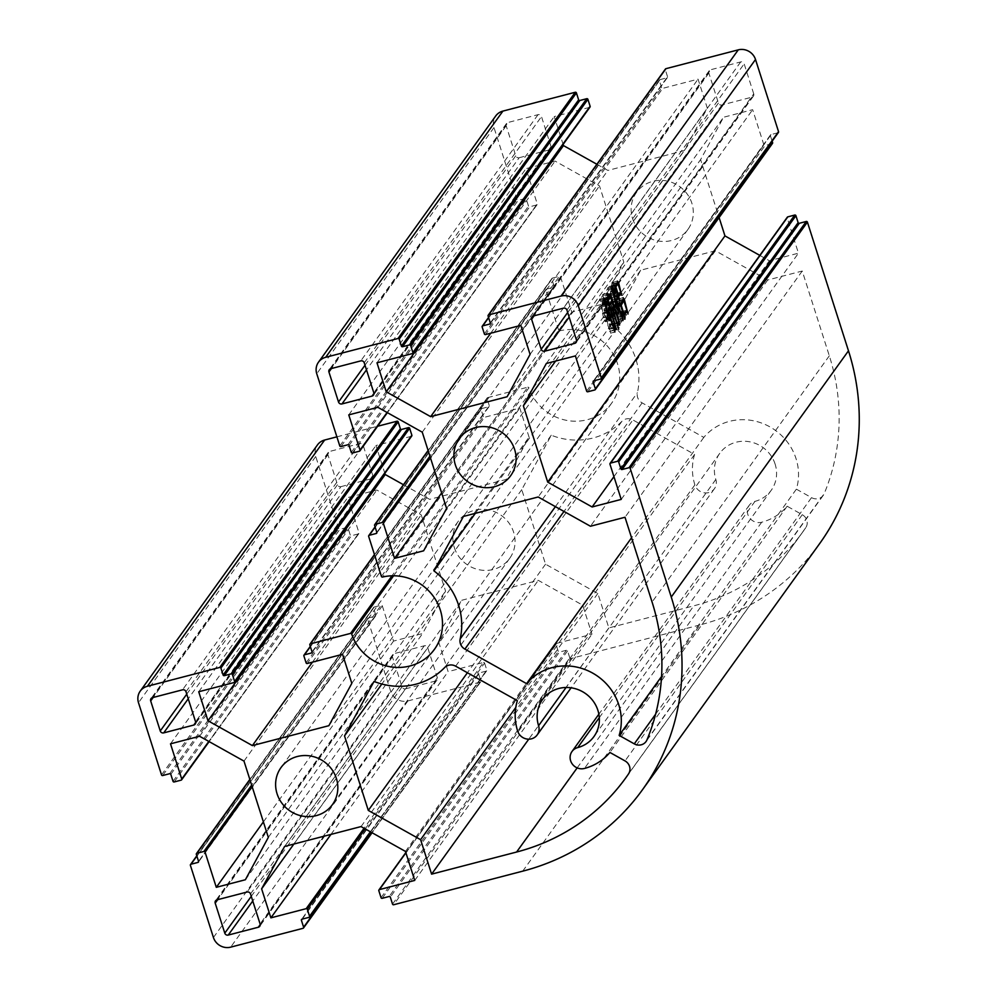 <?xml version="1.0" encoding="UTF-8"?>
<svg xmlns="http://www.w3.org/2000/svg" width="997" height="997" viewBox="0 0 997 997"><rect width="100%" height="100%" fill="white"/><g stroke="black" fill="none" stroke-linecap="round" stroke-linejoin="round"><path stroke-width="0.75" stroke-dasharray="4.99 3.74" d="M632.584 218.63A31.68 29.96 -144.3 0 0 657.733 240.875A31.68 29.96 -144.3 0 0 687.93 229.422A31.68 29.96 -144.3 0 0 691.856 203.201A31.68 29.96 -144.3 0 0 666.706 180.956A31.68 29.96 -144.3 0 0 636.51 192.409A31.68 29.96 -144.3 0 0 632.584 218.63M393.603 575.78L528.921 387.808A47.52 44.94 -144.3 0 0 566.807 420.41A47.52 44.94 -144.3 0 0 611.66 403.149A47.52 44.94 -144.3 0 0 617.554 363.818A47.52 44.94 -144.3 0 0 559.791 330.817L382.561 577.051M454.32 547.565A31.68 29.96 -144.3 0 0 479.482 569.823A31.68 29.96 -144.3 0 0 509.679 558.37A31.68 29.96 -144.3 0 0 513.605 532.149A31.68 29.96 -144.3 0 0 488.443 509.891A31.68 29.96 -144.3 0 0 458.246 521.344A31.68 29.96 -144.3 0 0 454.32 547.565M775.118 464.103A31.68 29.96 -144.3 0 0 749.968 441.845A31.68 29.96 -144.3 0 0 719.772 453.299A31.68 29.96 -144.3 0 0 715.821 479.457A11.179 10.568 35.7 0 1 703.757 492.73A11.179 10.568 35.7 0 1 694.884 484.866A54.05 51.109 35.7 0 1 694.585 454.458L632.883 419.949A9.322 8.811 -144.3 0 0 621.904 421.32A67.098 63.434 35.7 0 1 551.266 435.215L521.755 489.652L545.546 564.202L597.839 593.452L608.843 627.923L693.837 605.815A212.461 200.883 -144.3 0 0 802.996 531.65A212.461 200.883 -144.3 0 0 805.75 527.712A9.322 8.811 -144.3 0 0 802.273 514.689L787.144 506.227A54.05 51.109 35.7 0 1 761.683 522.229A11.179 10.568 35.7 0 1 749.258 505.255A11.179 10.568 35.7 0 1 754.978 501.366A31.68 29.96 -144.3 0 0 771.204 490.325A31.68 29.96 -144.3 0 0 775.118 464.103M796.379 489.166L811.521 497.628A9.322 8.811 -144.3 0 0 824.207 493.652A212.461 200.883 -144.3 0 0 829.317 355.817L802.249 271.022L767.69 280.02L715.397 250.77L640.685 270.212L611.173 324.648A67.098 63.434 35.7 0 1 635.862 359.057A67.098 63.434 35.7 0 1 637.395 392.731A9.322 8.811 -144.3 0 0 642.13 402.888L703.832 437.396A54.05 51.109 35.7 0 1 754.978 421.095A54.05 51.109 35.7 0 1 796.042 458.657A54.05 51.109 35.7 0 1 796.379 489.166L661.547 676.489M522.702 871.166L699.944 624.945A232.962 220.275 -144.3 0 0 819.634 543.627M340.949 486.648L371.021 478.822A2.792 2.642 -144.3 0 0 372.803 475.532L363.232 445.534A2.792 2.642 -144.3 0 0 359.78 443.603L329.708 451.429A2.792 2.642 -144.3 0 0 327.926 454.719L337.497 484.716A2.792 2.642 -144.3 0 0 340.949 486.648L188.234 698.797M405.467 688.84L435.552 681.013A2.792 2.642 -144.3 0 0 437.334 677.723L427.75 647.726A2.792 2.642 -144.3 0 0 424.311 645.794L394.226 653.621A2.792 2.642 -144.3 0 0 392.444 656.911L402.028 686.921A2.792 2.642 -144.3 0 0 405.467 688.84L252.764 900.989M519.2 157.713L549.272 149.886A2.792 2.642 -144.3 0 0 551.054 146.596L541.483 116.599A2.792 2.642 -144.3 0 0 538.031 114.667L507.959 122.494A2.792 2.642 -144.3 0 0 506.177 125.784L515.748 155.781A2.792 2.642 -144.3 0 0 519.2 157.713L366.485 369.862M753.732 93.868L744.161 63.858A2.792 2.642 -144.3 0 0 740.709 61.926L710.637 69.753A2.792 2.642 -144.3 0 0 708.855 73.043L718.426 103.052A2.792 2.642 -144.3 0 0 721.878 104.972L751.95 97.145A2.792 2.642 -144.3 0 0 753.732 93.868L576.49 340.089M699.944 624.945L570.92 658.506L393.69 904.74M392.531 904.092L569.773 657.87A0.935 0.885 -144.3 0 0 570.92 658.506M569.773 657.87L567.555 650.904A0.935 0.885 -144.3 0 0 566.408 650.268L559.429 652.075L382.187 898.309M381.041 897.661L558.283 651.44A0.935 0.885 -144.3 0 0 559.429 652.075M558.283 651.44L556.064 644.486L378.823 890.707M405.904 852.809L556.662 643.389A0.935 0.885 -144.3 0 0 556.064 644.486M556.662 643.389L591.956 634.204L582.709 605.191L538.293 580.354L461.835 600.244L438.867 642.616L448.127 671.629L483.433 662.432L364.067 828.258M365.214 828.906L484.579 663.08A0.935 0.885 -144.3 0 0 483.433 662.432M484.579 663.08L486.798 670.034L370.373 831.785M308.97 917.365L486.212 671.131A0.935 0.885 -144.3 0 0 486.798 670.034M486.212 671.131L479.233 672.95A0.935 0.885 -144.3 0 0 478.635 674.047L480.866 681.001L371.756 832.57M303.026 928.319L480.267 682.098A0.935 0.885 -144.3 0 0 480.866 681.001M480.267 682.098L407.91 700.928A13.983 13.21 35.7 0 1 390.674 691.282L367.631 619.1L190.39 865.321M196.883 856.049L368.229 618.003A0.935 0.885 -144.3 0 0 367.631 619.1M368.229 618.003L375.208 616.183A0.935 0.885 -144.3 0 0 375.794 615.087L373.576 608.133L196.334 854.367M249.911 779.666L374.174 607.036A0.935 0.885 -144.3 0 0 373.576 608.133M374.174 607.036L381.141 605.229L251.655 785.113M252.154 786.67L382.3 605.864A0.935 0.885 -144.3 0 0 381.141 605.229M382.3 605.864L393.541 641.083L422.616 633.519L445.572 591.159L421.233 514.876L376.816 490.026L347.741 497.59L358.982 532.822L208.822 741.419M181.142 780.14L358.384 533.918A0.935 0.885 -144.3 0 0 358.982 532.822M358.384 533.918L351.418 535.725L174.176 781.96M173.029 781.312L350.271 535.09A0.935 0.885 -144.3 0 0 351.418 535.725M350.271 535.09L348.04 528.123A0.935 0.885 -144.3 0 0 346.894 527.488L339.927 529.295L162.685 775.529M161.526 774.881L338.768 528.659A0.935 0.885 -144.3 0 0 339.927 529.295M338.768 528.659L315.737 456.476A13.983 13.21 35.7 0 1 317.47 444.911M336.886 436.848L377.614 426.255M234.033 682.559L411.275 436.325A0.935 0.885 -144.3 0 0 411.749 436.001M411.275 436.325L375.969 445.509L384.854 473.363M403.449 484.716L429.632 499.36L506.102 479.47L529.058 437.097L519.798 408.085L484.492 417.282L307.25 663.504M306.104 662.855L483.346 416.634A0.935 0.885 -144.3 0 0 484.492 417.282M483.346 416.634L481.127 409.68L303.886 655.901M310.366 646.629L481.725 408.583A0.935 0.885 -144.3 0 0 481.127 409.68M481.725 408.583L488.692 406.764A0.935 0.885 -144.3 0 0 489.29 405.667L487.072 398.713L309.83 644.934M374.523 554.793L487.658 397.616A0.935 0.885 -144.3 0 0 487.072 398.713M487.658 397.616L527.774 387.185L391.995 575.792M528.921 387.808A0.935 0.885 -144.3 0 0 527.774 387.185M381.427 576.403L558.669 330.169A0.935 0.885 -144.3 0 0 559.791 330.817M558.669 330.169L545.895 290.164L368.653 536.386M375.134 527.114L546.493 289.068A0.935 0.885 -144.3 0 0 545.895 290.164M546.493 289.068L553.46 287.248A0.935 0.885 -144.3 0 0 554.058 286.151L551.84 279.197L374.598 525.419M428.174 450.719L552.425 278.101A0.935 0.885 -144.3 0 0 551.84 279.197M552.425 278.101L559.404 276.281L429.919 456.177M430.405 457.723L560.551 276.929A0.935 0.885 -144.3 0 0 559.404 276.281M560.551 276.929L571.792 312.148L600.867 304.584L623.835 262.211L599.484 185.928L555.08 161.09L526.005 168.655L537.246 203.874L387.073 412.484M359.406 451.205L536.648 204.971A0.935 0.885 -144.3 0 0 537.246 203.874M536.648 204.971L529.669 206.79L352.427 453.012M351.28 452.376L528.522 206.142A0.935 0.885 -144.3 0 0 529.669 206.79M528.522 206.142L526.304 199.188A0.935 0.885 -144.3 0 0 525.157 198.54L518.178 200.36L340.937 446.581M339.79 445.946L517.032 199.712A0.935 0.885 -144.3 0 0 518.178 200.36M517.032 199.712L493.989 127.541A13.983 13.21 35.7 0 1 495.721 115.964M412.284 353.611L589.526 107.389A0.935 0.885 -144.3 0 0 590.012 107.065M589.526 107.389L554.22 116.574L563.118 144.428M596.867 164.256L607.896 170.425L684.353 150.535L707.322 108.162L698.062 79.149L662.756 88.334L485.514 334.568M484.368 333.92L661.609 87.699A0.935 0.885 -144.3 0 0 662.756 88.334M661.609 87.699L659.391 80.732L482.149 326.966M488.63 317.694L659.977 79.635A0.935 0.885 -144.3 0 0 659.391 80.732M659.977 79.635L666.956 77.828A0.935 0.885 -144.3 0 0 667.541 76.732L665.323 69.778L488.081 315.999M665.448 69.005A0.935 0.885 -144.3 0 0 665.323 69.778M600.717 378.997L777.959 132.775A0.935 0.885 -144.3 0 0 778.433 132.439M777.959 132.775L770.98 134.583A0.935 0.885 -144.3 0 0 770.382 135.679L772.139 141.188M594.773 389.964L772.014 143.73A0.935 0.885 -144.3 0 0 772.488 143.406M772.014 143.73L765.035 145.55L587.794 391.771M586.647 391.136L763.889 144.901A0.935 0.885 -144.3 0 0 765.035 145.55M763.889 144.901L752.648 109.682L723.573 117.247L700.604 159.62L719.111 217.57M759.814 255.394L769.36 260.74L798.447 253.176L787.206 217.957L609.965 464.178M787.318 217.184A0.935 0.885 -144.3 0 0 787.206 217.957M621.206 499.41L798.447 253.176M613.94 476.653L769.36 260.74M555.603 361.064L700.604 159.62M546.331 363.481L723.573 117.247M575.406 355.917L752.648 109.682M520.82 325.371L698.062 79.149M530.08 354.384L707.322 108.162M507.112 396.756L684.353 150.535M490.711 333.21L607.896 170.425M376.978 362.796L554.22 116.574M348.763 414.889L526.005 168.655M377.838 407.312L555.08 161.09M422.254 432.162L599.484 185.928M446.594 508.445L623.835 262.211M423.638 550.805L600.867 304.584M441.646 492.954L571.792 312.148M342.557 654.319L519.798 408.085M351.816 683.331L529.058 437.097M328.86 725.691L506.102 479.47M312.46 662.145L429.632 499.36M198.727 691.744L375.969 445.509M170.499 743.824L347.741 497.59M199.574 736.26L376.816 490.026M243.991 761.097L421.233 514.876M268.33 837.38L445.572 591.159M245.374 879.753L422.616 633.519M263.395 821.889L393.541 641.083M330.954 834.402L448.127 671.629M293.866 844.06L438.867 642.616M284.594 846.465L461.835 600.244M361.051 826.575L538.293 580.354M405.467 851.413L582.709 605.191M414.727 880.426L591.956 634.204M608.843 627.923L528.759 739.176M597.839 593.452L515.798 707.434M545.546 564.202L467.406 672.751M521.755 489.652L381.851 684.029M551.266 435.215L374.025 681.437M694.585 454.458L517.343 700.679M787.144 506.227L609.902 752.448M703.832 437.396L631.562 537.782M611.173 324.648L475.357 513.33M640.685 270.212L463.443 516.434M715.397 250.77L538.156 496.992M767.69 280.02L590.448 526.242M802.249 271.022L625.007 517.256M613.504 324.386L614.127 321.956L611.522 313.768L610.226 315.563L614.326 330.381L609.815 316.124L608.531 317.918L611.884 330.431L607.347 316.211L608.195 317.034L609.528 315.202L608.045 310.565L607.036 311.961L607.185 314.429L602.649 300.222L603.521 300.795L604.057 300.06L602.687 294.364L603.908 295.349L604.269 299.748L605.914 297.48L605.752 295.685L606.799 297.131L610.027 308.247L609.89 309.793L609.491 308.559L608.457 309.992L609.927 314.628L611.186 312.884L611.036 311.101L612.083 312.535L614.688 321.844L615.261 326.193L613.504 324.386L617.853 323.252M613.305 323.776L617.666 322.642M611.522 313.768L614.688 312.946M610.226 315.563L613.404 314.728M614.451 328.649L618.19 327.677M614.326 330.381L618.676 329.247M609.815 316.124L612.993 315.301M608.531 317.918L612.32 316.934M611.984 328.736L615.772 327.751M611.884 330.431L616.246 329.297M607.347 316.211L611.709 315.077M608.195 317.034L612.021 316.049M609.528 315.202L613.878 314.067M608.045 310.565L611.223 309.743M607.036 311.961L610.837 310.977M607.335 312.896L611.124 311.911M607.185 314.429L611.547 313.295M602.649 300.222L607.011 299.088M603.521 300.795L607.26 299.823M604.057 300.06L608.407 298.926M602.687 294.364L607.048 293.23M603.908 295.349L607.372 294.451M604.269 299.748L608.357 298.689M605.914 297.48L610.264 296.346M605.752 295.685L610.114 294.551M606.799 297.131L610.264 296.234M606.799 298.253L610.613 297.256M610.027 308.247L612.806 307.525M609.89 309.793L614.239 308.659M609.491 308.559L612.669 307.724M608.457 309.992L611.622 309.17M609.927 314.628L613.741 313.644M611.186 312.884L615.548 311.749M611.036 311.101L615.386 309.967M612.083 312.535L615.535 311.637M612.071 313.656L615.884 312.672M615.261 326.193L619.611 325.059M607.821 303.3L605.366 306.715L606.737 311.039L609.192 307.624L607.821 303.3L610.987 302.477M606.238 298.352L603.783 301.767L605.067 305.792L607.522 302.378L606.238 298.352L609.416 297.53M603.783 301.767L607.572 300.782M607.522 302.378L611.884 301.244M605.067 305.792L608.88 304.795M605.366 306.715L609.167 305.718M609.192 307.624L613.554 306.49M606.737 311.039L610.538 310.055M606.463 319.439L609.429 328.711L609.454 324.661L610.563 333.148L606.064 320.012L605.291 321.744L604.568 320.747L605.765 319.09L603.796 312.908L603.472 317.594L599.409 299.162L600.643 299.898L601.64 305.867L602.338 302.664L603.596 304.471L601.864 306.877L602.923 312.771L604.194 311.014L603.995 308.833L605.329 310.765L604.207 312.335L606.176 318.517L606.388 315.762L607.734 317.694L606.463 319.439L609.641 318.616M609.429 328.711L613.23 327.726M609.242 324.287L613.604 323.153M609.454 324.661L613.616 323.576M610.563 333.148L614.925 332.013M609.503 331.502L613.865 330.368M608.818 328.661L613.18 327.527M606.064 320.012L609.229 319.19M605.902 320.236L609.08 319.401M605.291 321.744L609.653 320.61M604.568 320.747L608.93 319.613M605.765 319.09L610.127 317.956M603.796 312.908L607.023 312.061M603.135 313.818L607.173 312.771M603.634 317.806L607.983 316.672M603.472 317.594L607.834 316.46M599.409 299.162L603.758 298.028M600.643 299.898L604.02 299.013M600.655 301.219L604.332 300.259M601.64 305.867L605.466 304.87M602.512 304.646L606.874 303.512M602.338 302.664L606.699 301.53M603.596 304.471L606.774 303.649M601.864 306.877L605.702 305.88M602.923 312.771L606.961 311.712M604.194 311.014L608.544 309.88M603.995 308.833L608.357 307.699M605.329 310.765L608.506 309.942M604.207 312.335L607.372 311.513M606.176 318.517L609.99 317.52M606.587 317.943L610.937 316.809M606.388 315.762L610.75 314.628M607.734 317.694L610.899 316.872M617.293 296.383L616.595 294.227L614.426 297.243L614.738 300.371L610.301 286.463L611.173 287.049L613.28 284.12L613.005 282.263L614.14 283.372L617.293 296.383L621.642 295.249M616.595 294.227L619.773 293.392M614.426 297.243L618.177 296.271M614.962 298.938L618.713 297.966M614.738 300.371L619.1 299.237M610.301 286.463L614.663 285.329M611.173 287.049L614.912 286.077M613.28 284.12L617.642 282.986M613.005 282.263L617.367 281.129M614.14 283.372L617.567 282.487M614.227 284.806L618.003 283.821M617.417 294.651L621.143 293.679M616.296 293.292L613.641 284.955L611.473 287.971L614.127 296.321L616.296 293.292L620.657 292.158M613.641 284.955L616.819 284.133M611.473 287.971L615.211 286.999M614.127 296.321L617.891 295.336M623.686 315.152L622.751 312.211L619.947 316.111L620.608 320.311L615.336 303.786L616.296 304.671L619.037 300.87L618.751 298.826L619.885 300.134L623.686 315.152L628.048 314.018M622.751 312.211L625.917 311.388M619.947 316.111L623.711 315.127M620.782 318.728L624.521 317.756M620.608 320.311L624.969 319.177M615.336 303.786L619.685 302.652M616.296 304.671L620.034 303.699M619.037 300.87L623.399 299.736M618.751 298.826L623.1 297.692M619.885 300.134L623.324 299.237M619.984 301.555L623.761 300.583M623.86 313.569L627.587 312.597M619.399 301.705L616.595 305.605L619.648 315.177L622.452 311.288L619.399 301.705L622.564 300.882M616.595 305.605L620.333 304.633M622.452 311.288L626.814 310.154M619.648 315.177L623.412 314.205M614.663 308.509L617.417 317.158L617.729 312.722L618.614 321.744L614.214 309.12L613.392 310.939L612.669 309.942L613.928 308.198L611.946 302.016L611.597 306.752L607.559 287.834L608.806 288.769L609.828 294.938L610.775 293.617L610.538 291.049L611.984 293.28L610.064 295.947L611.086 301.879L612.594 299.773L612.382 297.405L613.778 299.486L612.395 301.406L614.364 307.587L614.75 304.372L616.109 306.503L614.663 308.509L617.828 307.687M617.417 317.158L621.193 316.186M617.517 312.348L621.879 311.214M617.729 312.722L621.866 311.637M618.614 321.744L622.975 320.61M617.442 319.8L621.804 318.666M616.881 317.47L621.243 316.336M614.214 309.12L617.392 308.297M614.002 309.431L617.168 308.609M613.392 310.939L617.754 309.805M612.669 309.942L617.018 308.808M613.928 308.198L618.277 307.064M611.946 302.016L615.161 301.181M611.286 302.938L615.299 301.892M611.784 306.926L616.146 305.792M611.597 306.752L615.959 305.618M607.559 287.834L611.921 286.7M608.806 288.769L612.208 287.884M608.818 290.09L612.507 289.13M609.828 294.938L613.641 293.941M610.775 293.617L615.124 292.482M610.538 291.049L614.9 289.915M611.984 293.28L615.124 292.457M610.064 295.947L613.865 294.962M611.086 301.879L615.087 300.832M612.594 299.773L613.778 299.486M612.382 297.405L616.744 296.271M612.395 301.406L615.56 300.583M614.364 307.587L618.14 306.602M614.962 306.752L619.324 305.618M614.75 304.372L619.112 303.238M616.109 306.503L619.287 305.668M715.821 479.457L566.084 687.481M555.404 506.638L637.395 392.731M802.273 514.689L625.032 760.91M195.686 722.401L371.021 478.822M327.926 454.719L153.177 697.464M186.751 694.149L337.497 484.716M359.78 443.603L182.538 689.824M152.466 697.651L329.708 451.429M372.803 475.532L195.562 721.766M185.99 691.756L363.232 445.534M260.217 924.593L435.552 681.013M392.444 656.911L217.707 899.655M251.269 896.34L402.028 686.921M424.311 645.794L247.069 892.028M216.985 899.855L394.226 653.621M437.334 677.723L260.092 923.957M250.509 893.948L427.75 647.726M373.937 393.466L549.272 149.886M506.177 125.784L331.44 368.529M365.002 365.201L515.748 155.781M538.031 114.667L360.789 360.889M330.717 368.716L507.959 122.494M551.054 146.596L373.813 392.818M364.241 362.821L541.483 116.599M566.919 310.079L744.161 63.858M721.878 104.972L569.162 317.121M576.615 340.725L751.95 97.145M708.855 73.043L534.118 315.8M567.679 312.472L718.426 103.052M740.709 61.926L563.479 308.16M533.395 315.987L710.637 69.753M493.989 127.541L316.759 373.763M315.737 456.476L138.496 702.698M213.433 937.504L390.674 691.282M407.91 700.928L230.668 947.15M577.176 767.877L693.837 605.815M805.75 527.712L628.509 773.934M621.904 421.32L444.662 667.541M455.641 666.17L632.883 419.949M694.884 484.866L517.655 731.088M599.284 717.666L754.978 501.366M761.683 522.229L584.454 768.45M655.59 714.238L811.521 497.628M642.13 402.888L563.99 511.436M829.317 355.817L652.075 602.038M646.966 739.886L824.207 493.652M567.555 650.904L390.313 897.138M770.98 134.583L593.738 380.817M490.312 322.953L667.541 76.732M347.916 444.774L525.157 198.54M553.46 287.248L376.854 532.597M312.049 651.888L489.29 405.667M169.652 773.709L346.894 527.488M375.208 616.183L198.602 861.533M302.228 919.109L478.635 674.047M566.408 650.268L389.166 896.49M770.382 135.679L593.975 380.754M490.35 323.165L666.956 77.828M349.062 445.41L526.304 199.188M554.058 286.151L376.816 532.386M312.086 652.113L488.692 406.764M170.799 774.357L348.04 528.123M375.794 615.087L198.553 861.321M301.991 919.172L479.233 672.95M687.93 229.422L510.701 475.656M509.679 558.37L332.437 804.591M719.772 453.299L542.53 699.533M636.51 192.409L459.268 438.63M611.66 403.149L434.418 649.383M458.246 521.344L281.004 767.578M802.996 531.65L625.755 777.884M714.438 488.692L571.107 687.805M771.204 490.325L593.963 736.546M749.258 505.255L598.848 714.213M372.454 477.85L195.213 724.071M328.262 452.401L151.021 698.635M436.985 680.041L259.743 926.263M392.793 654.593L215.551 900.827M550.718 148.914L373.476 395.136M506.526 123.466L329.284 369.688M753.396 96.173L576.154 342.407M709.203 70.737L531.962 316.959M537.121 204.647L387.397 412.658M546.007 289.392L375.059 526.877M487.184 397.94L374.448 554.556M358.87 533.594L209.133 741.606M367.756 618.327L196.795 855.812M480.741 681.774L372.068 832.744M556.176 643.713L405.829 852.572M823.273 495.322L646.044 741.544M770.507 134.907L593.265 381.141M667.429 77.504L490.188 323.726M659.503 79.959L488.555 317.457M551.952 278.425L428.099 450.482M553.946 286.924L376.704 533.146M489.178 406.44L311.936 652.661M481.239 408.907L310.291 646.392M373.688 607.36L249.836 779.43M375.682 615.859L198.44 862.093M478.759 673.274L301.518 919.496M486.686 670.807L370.685 831.959"/><path stroke-width="1.5" d="M455.342 464.851A31.68 29.96 -144.3 0 0 480.492 487.109A31.68 29.96 -144.3 0 0 510.701 475.656A31.68 29.96 -144.3 0 0 514.614 449.435A31.68 29.96 -144.3 0 0 489.465 427.177A31.68 29.96 -144.3 0 0 459.268 438.63A31.68 29.96 -144.3 0 0 455.342 464.851M234.619 681.462L232.401 674.495L409.642 428.274L411.861 435.228L234.619 681.462A0.935 0.885 35.7 0 1 234.033 682.559L198.727 691.744L207.987 720.756L252.391 745.594L328.86 725.691L351.816 683.331L342.557 654.319L307.25 663.504A0.935 0.885 35.7 0 1 306.104 662.855L303.886 655.901A0.935 0.885 35.7 0 1 304.484 654.805L311.45 652.985A0.935 0.885 35.7 0 0 312.049 651.888L309.83 644.934A0.935 0.885 35.7 0 1 310.428 643.838L350.533 633.407A0.935 0.885 35.7 0 1 351.679 634.03A47.52 44.94 -144.3 0 0 389.565 666.644A47.52 44.94 -144.3 0 0 434.418 649.383A47.52 44.94 -144.3 0 0 440.313 610.039A47.52 44.94 -144.3 0 0 382.561 577.051A0.935 0.885 35.7 0 1 381.427 576.403L368.653 536.386A0.935 0.885 35.7 0 1 369.251 535.289L375.134 527.114M277.079 793.799A31.68 29.96 -144.3 0 0 302.241 816.044A31.68 29.96 -144.3 0 0 332.437 804.591A31.68 29.96 -144.3 0 0 336.363 778.37A31.68 29.96 -144.3 0 0 311.214 756.125A31.68 29.96 -144.3 0 0 281.004 767.578A31.68 29.96 -144.3 0 0 277.079 793.799M597.888 710.325A31.68 29.96 -144.3 0 0 572.727 688.08A31.68 29.96 -144.3 0 0 542.53 699.533A31.68 29.96 -144.3 0 0 538.579 725.691A11.179 10.568 35.7 0 1 526.528 738.964A11.179 10.568 35.7 0 1 517.655 731.088A54.05 51.109 35.7 0 1 517.343 700.679L455.641 666.17A9.322 8.811 35.7 0 0 444.662 667.541A67.098 63.434 35.7 0 1 374.025 681.437L344.513 735.886L368.304 810.424L420.597 839.673L431.601 874.145L516.596 852.036A212.461 200.883 -144.3 0 0 625.755 777.884A212.461 200.883 -144.3 0 0 628.509 773.934A9.322 8.811 35.7 0 0 625.032 760.91L609.902 752.448A54.05 51.109 35.7 0 1 584.454 768.45A11.179 10.568 35.7 0 1 572.016 751.489A11.179 10.568 35.7 0 1 577.737 747.588A31.68 29.96 -144.3 0 0 593.963 736.546A31.68 29.96 -144.3 0 0 597.888 710.325M563.99 511.436L464.889 649.109L526.59 683.63A54.05 51.109 35.7 0 1 577.737 667.317A54.05 51.109 35.7 0 1 618.801 704.879A54.05 51.109 35.7 0 1 619.149 735.4L634.279 743.862L655.59 714.238M661.547 676.489L619.149 735.4M634.279 743.862A9.322 8.811 35.7 0 0 646.966 739.886A212.461 200.883 -144.3 0 0 652.075 602.038L625.007 517.256L590.448 526.242L538.156 496.992L463.443 516.434L433.932 570.882A67.098 63.434 35.7 0 1 458.62 605.279A67.098 63.434 35.7 0 1 460.165 638.952L555.404 506.638M628.048 314.018L627.101 311.076L624.309 314.977L624.969 319.177L619.685 302.652L620.657 303.537L623.399 299.736L623.1 297.692L624.247 299L628.048 314.018M610.825 318.305L613.791 327.577L613.816 323.527L614.925 332.013L610.413 318.878L609.653 320.61L608.93 319.613L610.127 317.956L608.145 311.774L607.834 316.46L603.758 298.028L604.992 298.764L605.989 304.733L606.699 301.53L607.958 303.337L606.226 305.743L607.285 311.637L608.544 309.88L608.357 307.699L609.69 309.631L608.556 311.201L610.525 317.382L610.75 314.628L612.083 316.56L609.641 318.616M412.883 352.514L410.664 345.56L587.906 99.339L590.124 106.293L412.883 352.514A0.935 0.885 35.7 0 1 412.284 353.611L376.978 362.796L386.238 391.809L430.654 416.646L507.112 396.756L530.08 354.384L520.82 325.371L485.514 334.568A0.935 0.885 35.7 0 1 484.368 333.92L482.149 326.966A0.935 0.885 35.7 0 1 482.735 325.869L489.714 324.05A0.935 0.885 35.7 0 0 490.312 322.953L488.081 315.999A0.935 0.885 35.7 0 1 488.68 314.902L665.921 68.681L738.279 49.85A13.983 13.21 35.7 0 1 755.514 59.496L778.545 131.679L601.303 377.9A0.935 0.885 35.7 0 1 600.717 378.997L593.738 380.817A0.935 0.885 35.7 0 0 593.153 381.913L595.371 388.867A0.935 0.885 35.7 0 1 594.773 389.964L587.794 391.771A0.935 0.885 35.7 0 1 586.647 391.136L575.406 355.917L546.331 363.481L523.375 405.841L547.714 482.124L592.118 506.975L621.206 499.41L609.965 464.178A0.935 0.885 35.7 0 1 610.563 463.082L787.804 216.86A0.935 0.885 -144.3 0 0 787.318 217.184L610.077 463.406M488.68 314.902L561.037 296.072A13.983 13.21 35.7 0 1 578.272 305.718L601.303 377.9M617.853 323.252L618.489 320.822L615.872 312.634L614.588 314.429L618.676 329.247L614.177 314.99L612.881 316.784L616.246 329.297L611.709 315.077L612.557 315.899L613.878 314.067L612.407 309.431L611.398 310.827L611.547 313.295L607.011 299.088L607.871 299.661L608.407 298.926L607.048 293.23L608.27 294.215L608.631 298.614L610.264 296.346L610.114 294.551L611.161 295.997L614.389 307.113L614.239 308.659L613.853 307.425L612.806 308.858L614.289 313.494L615.548 311.749L615.386 309.967L616.445 311.4L619.05 320.71L619.611 325.059L617.853 323.252M621.642 295.249L620.957 293.093L618.788 296.109L619.1 299.237L614.663 285.329L615.535 285.915L617.642 282.986L617.367 281.129L618.489 282.238L621.642 295.249M619.012 307.375L621.779 316.024L622.091 311.587L622.975 320.61L618.576 307.986L617.754 309.805L617.018 308.808L618.277 307.064L616.308 300.882L615.959 305.618L611.921 286.7L613.167 287.635L614.189 293.803L615.124 292.482L614.9 289.915L616.333 292.146L614.414 294.813L615.448 300.745L616.956 298.639L616.744 296.271L618.14 298.352L616.744 300.271L618.726 306.453L619.112 303.238L620.47 305.369L617.828 307.687M642.392 789.861L819.634 543.627A232.962 220.275 -144.3 0 0 848.484 350.819L671.255 597.053A232.962 220.275 35.7 0 1 642.392 789.861A232.962 220.275 35.7 0 1 522.702 871.166L393.69 904.74A0.935 0.885 35.7 0 1 392.531 904.092L390.313 897.138A0.935 0.885 35.7 0 0 389.166 896.49L382.187 898.309A0.935 0.885 35.7 0 1 381.041 897.661L378.823 890.707A0.935 0.885 35.7 0 1 379.421 889.611L414.727 880.426L405.467 851.413L361.051 826.575L284.594 846.465L261.625 888.838L270.885 917.851L306.191 908.666A0.935 0.885 35.7 0 1 307.338 909.301L365.214 828.906M806.261 221.471L629.02 467.705L622.053 469.512A0.935 0.885 35.7 0 1 620.907 468.877L618.676 461.91L795.918 215.688L798.136 222.643A0.935 0.885 -144.3 0 0 799.295 223.291L806.261 221.471A0.935 0.885 35.7 0 1 807.408 222.119L848.484 350.819M671.255 597.053L630.179 468.341L807.408 222.119M251.655 785.113L203.911 851.45A0.935 0.885 35.7 0 1 205.058 852.099L216.299 887.318L245.374 879.753L268.33 837.38L243.991 761.097L199.574 736.26L170.499 743.824L181.741 779.043A0.935 0.885 35.7 0 1 181.142 780.14L174.176 781.96A0.935 0.885 35.7 0 1 173.029 781.312L170.799 774.357A0.935 0.885 35.7 0 0 169.652 773.709L162.685 775.529A0.935 0.885 35.7 0 1 161.526 774.881L138.496 702.698A13.983 13.21 35.7 0 1 140.228 691.133L317.47 444.911A13.983 13.21 35.7 0 1 324.648 440.026L336.886 436.848M377.614 426.255L397.005 421.208L219.764 667.429A0.935 0.885 35.7 0 1 220.91 668.077L398.152 421.843A0.935 0.885 -144.3 0 0 397.005 421.208M398.152 421.843L400.37 428.797A0.935 0.885 -144.3 0 0 401.517 429.445L408.496 427.626L231.254 673.86A0.935 0.885 35.7 0 1 232.401 674.495M409.642 428.274A0.935 0.885 -144.3 0 0 408.496 427.626M234.507 682.235L411.749 436.001A0.935 0.885 -144.3 0 0 411.861 435.228M384.854 473.363L385.228 474.522L403.449 484.716M429.919 456.177L382.163 522.515A0.935 0.885 35.7 0 1 383.309 523.151L394.55 558.37L423.638 550.805L446.594 508.445L422.254 432.162L377.838 407.312L348.763 414.889L360.004 450.108A0.935 0.885 35.7 0 1 359.406 451.205L352.427 453.012A0.935 0.885 35.7 0 1 351.28 452.376L349.062 445.41A0.935 0.885 35.7 0 0 347.916 444.774L340.937 446.581A0.935 0.885 35.7 0 1 339.79 445.946L316.759 373.763A13.983 13.21 35.7 0 1 318.479 362.198L495.721 115.964A13.983 13.21 35.7 0 1 502.912 111.091L575.257 92.26L398.015 338.494A0.935 0.885 35.7 0 1 399.174 339.13L576.416 92.908A0.935 0.885 -144.3 0 0 575.257 92.26M576.416 92.908L578.634 99.862A0.935 0.885 -144.3 0 0 579.78 100.51L586.759 98.691L409.518 344.925A0.935 0.885 35.7 0 1 410.664 345.56M587.906 99.339A0.935 0.885 -144.3 0 0 586.759 98.691M412.77 353.287L590.012 107.065A0.935 0.885 -144.3 0 0 590.124 106.293M563.118 144.428L563.479 145.587L596.867 164.256M665.921 68.681A0.935 0.885 -144.3 0 0 665.448 69.005L488.206 315.226M601.191 378.673L778.433 132.439A0.935 0.885 -144.3 0 0 778.545 131.679M772.139 141.188L772.613 142.633L595.371 388.867M595.246 389.64L772.488 143.406A0.935 0.885 -144.3 0 0 772.613 142.633M719.111 217.57L724.956 235.903L759.814 255.394M787.804 216.86L794.771 215.04L617.529 461.275A0.935 0.885 35.7 0 1 618.676 461.91M795.918 215.688A0.935 0.885 -144.3 0 0 794.771 215.04M464.889 649.109A9.322 8.811 35.7 0 1 460.165 638.952M188.234 698.797L163.707 732.882L193.779 725.056A2.792 2.642 35.7 0 0 195.562 721.766L185.99 691.756A2.792 2.642 35.7 0 0 182.538 689.824L152.466 697.651A2.792 2.642 35.7 0 0 150.684 700.941L160.255 730.951L186.751 694.149M163.707 732.882A2.792 2.642 35.7 0 1 160.255 730.951M366.485 369.862L341.959 403.935L372.031 396.108A2.792 2.642 35.7 0 0 373.813 392.818L364.241 362.821A2.792 2.642 35.7 0 0 360.789 360.889L330.717 368.716A2.792 2.642 35.7 0 0 328.935 372.006L338.519 402.003L365.002 365.201M341.959 403.935A2.792 2.642 35.7 0 1 338.519 402.003M629.02 467.705A0.935 0.885 35.7 0 1 630.179 468.341M617.529 461.275L610.563 463.082M409.518 344.925L402.539 346.732A0.935 0.885 35.7 0 1 401.392 346.096L399.174 339.13M318.479 362.198A13.983 13.21 35.7 0 1 325.67 357.312L398.015 338.494M382.163 522.515L375.184 524.322L428.174 450.719M376.854 532.597L376.218 533.482A0.935 0.885 35.7 0 0 376.816 532.386L374.598 525.419A0.935 0.885 35.7 0 1 375.184 524.322M376.218 533.482L369.251 535.289M231.254 673.86L224.275 675.667A0.935 0.885 35.7 0 1 223.129 675.031L220.91 668.077M140.228 691.133A13.983 13.21 35.7 0 1 147.406 686.26L219.764 667.429M203.911 851.45L196.932 853.27L249.911 779.666M198.602 861.533L197.967 862.417A0.935 0.885 35.7 0 0 198.553 861.321L196.334 854.367A0.935 0.885 35.7 0 1 196.932 853.27M197.967 862.417L190.988 864.225L196.883 856.049M371.756 832.57L303.624 927.222A0.935 0.885 35.7 0 1 303.026 928.319L230.668 947.15A13.983 13.21 35.7 0 1 213.433 937.504L190.39 865.321A0.935 0.885 35.7 0 1 190.988 864.225M303.624 927.222L301.393 920.268A0.935 0.885 35.7 0 1 301.991 919.172L308.97 917.365A0.935 0.885 35.7 0 0 309.556 916.268L307.338 909.301M569.162 317.121L544.636 351.206L574.708 343.379A2.792 2.642 35.7 0 0 576.49 340.089L566.919 310.079A2.792 2.642 35.7 0 0 563.479 308.16L533.395 315.987A2.792 2.642 35.7 0 0 531.613 319.277L541.197 349.274L567.679 312.472M544.636 351.206A2.792 2.642 35.7 0 1 541.197 349.274M252.764 900.989L228.226 935.074L258.31 927.247A2.792 2.642 35.7 0 0 260.092 923.957L250.509 893.948A2.792 2.642 35.7 0 0 247.069 892.028L216.985 899.855A2.792 2.642 35.7 0 0 215.202 903.132L224.786 933.142L251.269 896.34M228.226 935.074A2.792 2.642 35.7 0 1 224.786 933.142M592.118 506.975L613.94 476.653M547.714 482.124L724.956 235.903M523.375 405.841L555.603 361.064M430.654 416.646L490.711 333.21M386.238 391.809L563.479 145.587M394.55 558.37L441.646 492.954M252.391 745.594L312.46 662.145M207.987 720.756L385.228 474.522M216.299 887.318L263.395 821.889M270.885 917.851L330.954 834.402M261.625 888.838L293.866 844.06M528.759 739.176L431.601 874.145M515.798 707.434L420.597 839.673M467.406 672.751L368.304 810.424M381.851 684.029L344.513 735.886M631.562 537.782L526.59 683.63M475.357 513.33L433.932 570.882M614.688 312.946L615.872 312.634M613.404 314.728L614.588 314.429M618.19 327.677L618.813 327.515M612.993 315.301L614.177 314.99M611.223 309.743L612.407 309.431M607.372 294.451L608.27 294.215M610.264 296.234L611.161 295.997M609.416 297.53L611.149 297.118M612.806 307.525L614.389 307.113M612.669 307.724L613.853 307.425M611.622 309.17L612.806 308.858M615.535 311.637L616.445 311.4M610.6 297.218L608.145 300.633L609.429 304.658L611.884 301.244L610.6 297.218M612.17 302.166L609.715 305.581L611.099 309.905L613.554 306.49L612.17 302.166L610.987 302.477M609.229 319.19L610.413 318.878M609.08 319.401L610.264 319.102M607.023 312.061L608.145 311.774M604.02 299.013L604.992 298.764M604.332 300.259L605.005 300.085M606.774 303.649L607.958 303.337M608.506 309.942L609.69 309.631M607.372 311.513L608.556 311.201M610.899 316.872L612.083 316.56M619.773 293.392L620.957 293.093M614.912 286.077L615.535 285.915M617.567 282.487L618.489 282.238M616.819 284.133L618.589 283.671M621.143 293.679L621.779 293.517M618.003 283.821L615.822 286.837L618.489 295.187L620.657 292.158L618.003 283.821M625.917 311.388L627.101 311.076M624.521 317.756L625.144 317.594M620.034 303.699L620.657 303.537M623.324 299.237L624.247 299M622.564 300.882L624.346 300.421M627.587 312.597L628.222 312.435M623.748 300.571L620.957 304.471L624.01 314.043L626.814 310.154L623.748 300.571M620.333 304.633L620.957 304.471M617.392 308.297L618.576 307.986M617.168 308.609L618.352 308.297M615.161 301.181L616.308 300.882M612.208 287.884L613.167 287.635M612.507 289.13L613.18 288.956M615.124 292.457L616.333 292.146M616.956 298.651L618.14 298.352M615.56 300.583L616.744 300.271M619.287 305.668L620.47 305.369M566.084 687.481L538.579 725.691M578.272 305.718L755.514 59.496M193.779 725.056L195.686 722.401M153.177 697.464L150.684 700.941M258.31 927.247L260.217 924.593M217.707 899.655L215.202 903.132M372.031 396.108L373.937 393.466M331.44 368.529L328.935 372.006M574.708 343.379L576.615 340.725M534.118 315.8L531.613 319.277M738.279 49.85L561.037 296.072M325.67 357.312L502.912 111.091M387.073 412.484L360.004 450.108M383.309 523.151L430.405 457.723M351.679 634.03L393.603 575.78M391.995 575.792L350.533 633.407M310.428 643.838L374.523 554.793M147.406 686.26L324.648 440.026M208.822 741.419L181.741 779.043M205.058 852.099L252.154 786.67M364.067 828.258L306.191 908.666M379.421 889.611L405.904 852.809M516.596 852.036L577.176 767.877M577.737 747.588L599.284 717.666M622.053 469.512L799.295 223.291M620.907 468.877L798.136 222.643M578.634 99.862L401.392 346.096M400.37 428.797L223.129 675.031M301.393 920.268L302.228 919.109M370.373 831.785L309.556 916.268M593.975 380.754L593.153 381.913M489.714 324.05L490.35 323.165M482.735 325.869L488.63 317.694M579.78 100.51L402.539 346.732M311.45 652.985L312.086 652.113M304.484 654.805L310.366 646.629M401.517 429.445L224.275 675.667M571.107 687.805L537.196 734.914M598.848 714.213L572.016 751.489M387.397 412.658L359.88 450.881M375.059 526.877L368.765 535.613M374.448 554.556L309.942 644.162M209.133 741.606L181.628 779.816M196.795 855.812L190.514 864.561M372.068 832.744L303.499 927.995M405.829 852.572L378.935 889.935M488.555 317.457L482.261 326.193M428.099 450.482L374.71 524.646M310.291 646.392L303.998 655.129M249.836 779.43L196.459 853.594M370.685 831.959L309.444 917.041"/></g></svg>
